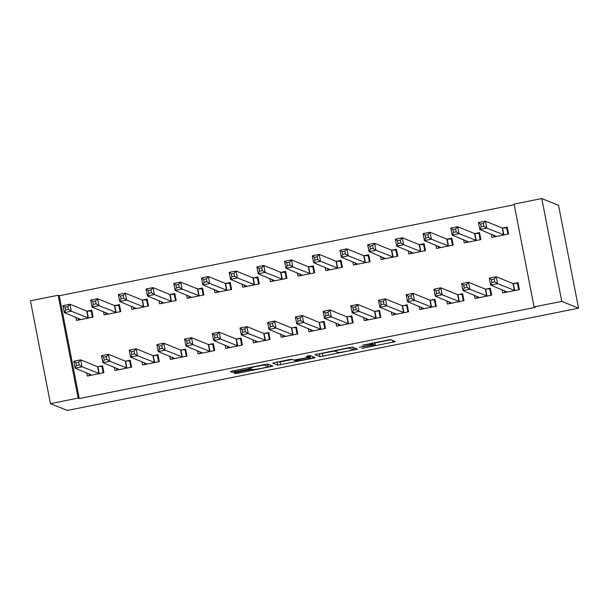 <?xml version="1.0" encoding="UTF-8"?>
<svg xmlns="http://www.w3.org/2000/svg" width="609" height="609" viewBox="0 0 609 609"><rect width="100%" height="100%" fill="white"/><g stroke="black" fill="none" stroke-linecap="round" stroke-linejoin="round"><path stroke-width="0.91" d="M361.974 348.34L395.416 341.619L390.384 339.563L362.621 345.181A8.907 0.525 169 0 1 372.213 343.811L372.632 343.978A8.907 0.525 169 0 1 372.678 344.016A8.907 0.525 169 0 1 364.829 346.079L359.371 347.282L365.217 346.239A8.907 0.525 169 0 1 374.809 344.861L375.228 345.029A8.907 0.525 169 0 1 375.273 345.067A8.907 0.525 169 0 1 367.425 347.13L361.974 348.34M236.429 372.373L233.985 373.035L235.394 373.606L238.393 373.172L272.931 366.116L267.891 364.06L264.892 364.494L232.813 370.911L230.362 371.551L232.075 372.259L248.807 369.077L251.258 368.437L250.398 368.08A7.445 0.442 169 0 1 250.36 368.049A7.445 0.442 169 0 1 257.257 366.26A7.445 0.442 169 0 1 264.945 365.172L268.249 366.511A7.445 0.442 169 0 1 268.287 366.549A7.445 0.442 169 0 1 261.398 368.338A7.445 0.442 169 0 1 253.709 369.419L250.154 369.633L236.429 372.373M79.277 398.568L535.212 307.385L534.078 306.921L514.087 204.084L541.782 198.549L558.56 205.355L578.55 308.192L67.218 410.451L50.44 403.645L78.142 398.103L79.277 398.568L59.286 295.73L58.152 295.266L78.142 398.103M534.078 306.921L561.772 301.386L578.55 308.192M319.953 356.691L357.491 349.201L352.451 347.153L349.452 347.579L314.914 354.644L319.953 356.691L319.413 353.913L335.019 350.967M312.76 358.305L277.674 365.149L272.649 363.109L288.826 359.706L291.818 359.28L293.858 360.102L305.962 357.848L308.42 357.209L306.281 356.334L310.088 355.572L315.211 357.658L312.76 358.305L312.409 356.516M114.347 367.303L114.972 370.493L131.59 367.174L130.242 360.224L125.758 361.122M103.545 311.717L104.162 314.906L120.788 311.58L119.433 304.637L114.949 305.528M169.751 356.227L170.368 359.417L186.986 356.09L185.638 349.147L181.155 350.038M158.941 300.64L159.566 303.83L176.184 300.503L174.836 293.553L170.353 294.452M225.147 345.151L225.772 348.34L242.39 345.014L241.035 338.064L236.551 338.962M214.345 289.557L214.962 292.746L231.58 289.427L230.232 282.477L225.749 283.375M280.551 334.067L281.168 337.257L297.786 333.938L296.438 326.987L291.955 327.886M269.741 278.48L270.366 281.67L286.984 278.343L285.629 271.393L281.145 272.292M335.947 322.991L336.564 326.18L353.19 322.854L351.835 315.904L347.351 316.802M325.145 267.404L325.762 270.586L342.38 267.267L341.032 260.317L336.549 261.215M391.343 311.915L391.968 315.097L408.586 311.778L407.238 304.827L402.755 305.726M380.541 256.32L381.158 259.51L397.784 256.183L396.429 249.241L391.945 250.132M446.747 300.831L447.364 304.02L463.989 300.694L462.634 293.751L458.151 294.642M435.937 245.244L436.562 248.434L453.18 245.107L451.832 238.157L447.349 239.055M502.143 289.755L502.768 292.944L519.386 289.618L518.038 282.667L513.554 283.566M491.341 234.161L491.958 237.35L508.584 234.031L507.228 227.081L502.745 227.979M514.217 204.746L59.286 295.73M463.639 239.702L464.264 242.892L480.882 239.565L479.527 232.623L475.043 233.513M474.449 295.289L475.066 298.479L491.684 295.159L490.336 288.209L485.853 289.108M408.243 250.786L408.86 253.968L425.478 250.649L424.13 243.699L419.647 244.597M419.045 306.373L419.67 309.562L436.288 306.236L434.933 299.285L430.449 300.184M352.839 261.862L353.464 265.052L370.082 261.725L368.734 254.775L364.251 255.673M363.649 317.449L364.266 320.638L380.884 317.312L379.536 310.369L375.053 311.26M297.443 272.939L298.06 276.128L314.686 272.809L313.331 265.859L308.847 266.757M308.245 328.533L308.87 331.715L325.488 328.396L324.14 321.445L319.656 322.344M242.047 284.022L242.664 287.212L259.282 283.885L257.934 276.935L253.451 277.833M252.849 339.609L253.466 342.798L270.091 339.472L268.736 332.522L264.253 333.42M186.643 295.099L187.267 298.288L203.886 294.962L202.531 288.019L198.047 288.91M197.453 350.685L198.07 353.875L214.688 350.556L213.34 343.605L208.857 344.504M131.247 306.175L131.864 309.364L148.482 306.045L147.134 299.095L142.651 299.993M142.049 361.769L142.673 364.958L159.292 361.632L157.937 354.682L153.453 355.58M75.843 317.259L76.468 320.448L93.086 317.122L91.738 310.171L87.254 311.07M86.653 372.845L87.27 376.035L103.888 372.708L102.54 365.765L98.057 366.656M50.44 403.645L30.45 300.808L58.152 295.266M561.772 301.386L541.782 198.549M374.87 342.996L390.917 339.784M318.88 353.7L319.413 353.913M351.652 350.289L353.365 349.825L348.949 348.036L342.913 349.124A8.907 0.525 169 0 0 335.057 351.187A8.907 0.525 169 0 0 335.102 351.233L338.117 352.451A8.907 0.525 169 0 0 347.709 351.073L351.652 350.289M310.712 355.823L310.141 355.938M292.358 359.493L280.132 361.936L280.673 364.722M276.6 362.149L280.132 361.936M295.974 360.962A7.445 0.442 169 0 0 303.663 359.873A7.445 0.442 169 0 0 310.552 358.084A7.445 0.442 169 0 0 310.514 358.054L309.349 357.582L306.357 358.008L294.794 360.475L295.974 360.962M267.869 364.395L268.432 364.281M507.404 227.994L502.235 227.987L485.403 221.158L486.751 228.109L479.831 229.494L496.442 236.459M507.898 234.168L506.635 227.675M494.044 236.931L493.693 235.12M481.133 226.845L479.831 229.494L478.476 222.544L485.403 221.158L483.363 223.511L480.592 224.059L481.133 226.845L483.904 226.289L483.363 223.511M504.1 234.922L486.751 228.109L483.904 226.289M478.476 222.544L480.592 224.059M504.496 290.706L504.853 292.526M518.213 283.581L517.437 283.269L518.701 289.755M494.706 281.876L494.165 279.097L491.394 279.653L491.935 282.431L494.706 281.876L497.561 283.695L490.633 285.081L489.286 278.13L496.206 276.745L497.561 283.695L514.902 290.516M507.251 292.046L490.633 285.081L491.935 282.431M494.165 279.097L496.206 276.745L513.037 283.581L517.437 283.269M491.394 279.653L489.286 278.13M479.709 233.529L474.533 233.529L457.702 226.7L459.057 233.643L452.129 235.028L468.747 241.994M480.196 239.702L478.933 233.217M466.349 242.473L465.992 240.662M453.431 232.379L452.129 235.028L450.774 228.086L457.702 226.7L455.661 229.045L452.89 229.601L453.431 232.379L456.202 231.823L455.661 229.045M476.398 240.464L459.057 233.643L456.202 231.823M450.774 228.086L452.89 229.601M452.007 239.071L446.831 239.071L430 232.235L431.355 239.185L424.427 240.57L441.045 247.536M452.495 245.244L451.239 238.758M438.647 248.015L438.29 246.196M425.729 237.921L424.427 240.57L423.08 233.62L430 232.235L427.96 234.587L425.189 235.143L425.729 237.921L428.5 237.365L427.96 234.587M448.696 246.006L431.355 239.185L428.5 237.365M423.08 233.62L425.189 235.143M476.801 296.248L477.151 298.06M490.511 289.123L489.743 288.803L490.999 295.296M467.004 287.418L466.464 284.639L463.693 285.187L464.233 287.973L467.004 287.418L469.859 289.237L462.931 290.622L461.584 283.672L468.511 282.287L469.859 289.237L487.2 296.05M479.549 297.58L462.931 290.622L464.233 287.973M466.464 284.639L468.511 282.287L485.343 289.115L489.743 288.803M463.693 285.187L461.584 283.672M449.099 301.79L449.45 303.602M462.81 294.657L462.041 294.345L463.304 300.831M439.31 292.952L438.769 290.173L435.998 290.729L436.539 293.508L439.31 292.952L442.157 294.771L435.237 296.157L433.882 289.214L440.809 287.829L442.157 294.771L459.506 301.592M451.848 303.122L435.237 296.157L436.539 293.508M438.769 290.173L440.809 287.829L457.641 294.657L462.041 294.345M435.998 290.729L433.882 289.214M424.306 244.612L419.137 244.605L402.305 237.776L403.653 244.727L396.725 246.112L413.344 253.078M424.8 250.786L423.537 244.3M410.946 253.557L410.595 251.738M398.035 243.463L396.725 246.112L395.378 239.162L402.305 237.776L400.265 240.129L397.494 240.684L398.035 243.463L400.798 242.907L400.265 240.129M420.994 251.547L403.653 244.727L400.798 242.907M395.378 239.162L397.494 240.684M396.611 250.147L391.435 250.147L374.604 243.318L375.951 250.269L369.031 251.646L385.642 258.612M397.098 256.32L395.835 249.835M383.244 259.091L382.894 257.28M370.333 248.997L369.031 251.646L367.676 244.704L374.604 243.318L372.563 245.663L369.792 246.219L370.333 248.997L373.104 248.449L372.563 245.663M393.3 257.082L375.951 250.269L373.104 248.449M367.676 244.704L369.792 246.219M421.398 307.324L421.755 309.144M435.115 300.199L434.339 299.887L435.602 306.373M411.608 298.494L411.067 295.715L408.296 296.271L408.837 299.049L411.608 298.494L414.463 300.313L407.535 301.699L406.18 294.748L413.108 293.363L414.463 300.313L431.804 307.134M424.153 308.664L407.535 301.699L408.837 299.049M411.067 295.715L413.108 293.363L429.939 300.199L434.339 299.887M408.296 296.271L406.18 294.748M393.703 312.866L394.053 314.686M407.413 305.741L406.645 305.421L407.901 311.915M383.906 304.036L383.365 301.257L380.595 301.805L381.135 304.591L383.906 304.036L386.761 305.855L379.833 307.24L378.486 300.29L385.406 298.905L386.761 305.855L404.102 312.676M396.451 314.206L379.833 307.24L381.135 304.591M383.365 301.257L385.406 298.905L402.237 305.733L406.645 305.421M380.595 301.805L378.486 300.29M368.909 255.689L363.733 255.689L346.902 248.853L348.257 255.803L341.329 257.188L357.947 264.154M369.397 261.862L368.133 255.377M355.549 264.633L355.192 262.814M342.631 254.539L341.329 257.188L339.982 250.238L346.902 248.853L344.861 251.205L342.091 251.761L342.631 254.539L345.402 253.983L344.861 251.205M365.598 262.624L348.257 255.803L345.402 253.983M339.982 250.238L342.091 251.761M366.001 318.408L366.352 320.22M379.712 311.275L378.943 310.963L380.206 317.449M356.204 309.578L355.671 306.791L352.9 307.347L353.441 310.126L356.204 309.578L359.059 311.389L352.131 312.775L350.784 305.832L357.711 304.447L359.059 311.389L376.4 318.21M368.749 319.74L352.131 312.775L353.441 310.126M355.671 306.791L357.711 304.447L374.543 311.275L378.943 310.963M352.9 307.347L350.784 305.832M341.207 261.231L336.039 261.231L319.207 254.395L320.555 261.345L313.627 262.73L330.245 269.696M341.695 267.404L340.439 260.918M327.848 270.175L327.497 268.356M314.929 260.081L313.627 262.73L312.28 255.78L319.207 254.395L317.16 256.747L314.396 257.303L314.929 260.081L317.7 259.525L317.16 256.747M337.896 268.166L320.555 261.345L317.7 259.525M312.28 255.78L314.396 257.303M338.299 323.942L338.65 325.762M352.017 316.817L351.241 316.505L352.504 322.991M328.51 315.112L327.969 312.333L325.198 312.889L325.739 315.668L328.51 315.112L331.357 316.931L324.437 318.317L323.082 311.366L330.009 309.981L331.357 316.931L348.706 323.752M341.048 325.282L324.437 318.317L325.739 315.668M327.969 312.333L330.009 309.981L346.841 316.817L351.241 316.505M325.198 312.889L323.082 311.366M313.506 266.765L308.337 266.765L291.505 259.936L292.853 266.887L285.933 268.272L302.544 275.23M314 272.946L312.737 266.453M300.146 275.71L299.795 273.898M287.235 265.615L285.933 268.272L284.578 261.322L291.505 259.936L289.465 262.289L286.694 262.837L287.235 265.615L290.006 265.067L289.465 262.289M310.202 273.7L292.853 266.887L290.006 265.067M284.578 261.322L286.694 262.837M310.598 329.484L310.955 331.304M324.315 322.359L323.539 322.047L324.803 328.533M300.808 320.654L300.267 317.875L297.497 318.431L298.037 321.209L300.808 320.654L303.663 322.473L296.735 323.859L295.388 316.908L302.308 315.523L303.663 322.473L321.004 329.294M313.353 330.824L296.735 323.859L298.037 321.209M300.267 317.875L302.308 315.523L319.139 322.359L323.539 322.047M297.497 318.431L295.388 316.908M285.811 272.307L280.635 272.307L263.804 265.478L265.159 272.421L258.231 273.806L274.849 280.772M286.299 278.48L285.035 271.995M272.451 281.251L272.094 279.432M259.533 271.157L258.231 273.806L256.884 266.856L263.804 265.478L261.763 267.823L258.992 268.379L259.533 271.157L262.304 270.602L261.763 267.823M282.5 279.242L265.159 272.421L262.304 270.602M256.884 266.856L258.992 268.379M282.903 335.026L283.254 336.838M296.613 327.893L295.845 327.581L297.101 334.067M273.106 326.196L272.566 323.417L269.802 323.965L270.335 326.744L273.106 326.196L275.961 328.015L269.033 329.4L267.686 322.45L274.613 321.065L275.961 328.015L293.302 334.828M285.651 336.358L269.033 329.4L270.335 326.744M272.566 323.417L274.613 321.065L291.445 327.893L295.845 327.581M269.802 323.965L267.686 322.45M258.109 277.849L252.941 277.849L236.109 271.013L237.457 277.963L230.529 279.348L247.147 286.314M258.597 284.022L257.341 277.537M244.749 286.793L244.399 284.974M231.831 276.699L230.529 279.348L229.182 272.398L236.109 271.013L234.062 273.365L231.291 273.921L231.831 276.699L234.602 276.143L234.062 273.365M254.798 284.784L237.457 277.963L234.602 276.143M229.182 272.398L231.291 273.921M255.201 340.56L255.552 342.38M268.912 333.435L268.143 333.123L269.406 339.609M245.412 331.73L244.871 328.951L242.1 329.507L242.641 332.286L245.412 331.73L248.259 333.549L241.339 334.935L239.984 327.985L246.911 326.599L248.259 333.549L265.608 340.37M257.95 341.9L241.339 334.935L242.641 332.286M244.871 328.951L246.911 326.599L263.743 333.435L268.143 333.123M242.1 329.507L239.984 327.985M230.408 283.391L225.239 283.383L208.407 276.555L209.755 283.505L202.835 284.89L219.446 291.848M230.902 289.564L229.639 283.071M217.048 292.328L216.697 290.516M204.137 282.233L202.835 284.89L201.48 277.94L208.407 276.555L206.367 278.907L203.596 279.455L204.137 282.233L206.908 281.685L206.367 278.907M227.096 290.318L209.755 283.505L206.908 281.685M201.48 277.94L203.596 279.455M227.5 346.102L227.857 347.922M241.217 338.977L240.441 338.665L241.704 345.151M217.71 337.272L217.169 334.493L214.398 335.049L214.939 337.828L217.71 337.272L220.565 339.091L213.637 340.477L212.29 333.526L219.21 332.141L220.565 339.091L237.906 345.912M230.255 347.442L213.637 340.477L214.939 337.828M217.169 334.493L219.21 332.141L236.041 338.977L240.441 338.665M214.398 335.049L212.29 333.526M202.713 288.925L197.537 288.925L180.706 282.096L182.061 289.039L175.133 290.424L191.751 297.39M203.2 295.099L201.937 288.613M189.353 297.87L188.996 296.058M176.435 287.775L175.133 290.424L173.778 283.482L180.706 282.096L178.665 284.441L175.894 284.997L176.435 287.775L179.206 287.22L178.665 284.441M199.402 295.86L182.061 289.039L179.206 287.22M173.778 283.482L175.894 284.997M199.805 351.644L200.155 353.456M213.515 344.511L212.747 344.199L214.003 350.693M190.008 342.814L189.468 340.035L186.697 340.583L187.237 343.362L190.008 342.814L192.863 344.633L185.935 346.019L184.588 339.068L191.515 337.683L192.863 344.633L210.204 351.446M202.553 352.976L185.935 346.019L187.237 343.362M189.468 340.035L191.515 337.683L208.347 344.511L212.747 344.199M186.697 340.583L184.588 339.068M175.011 294.467L169.835 294.467L153.004 287.631L154.359 294.581L147.431 295.966L164.049 302.932M175.499 300.64L174.243 294.155M161.651 303.411L161.294 301.592M148.733 293.317L147.431 295.966L146.084 289.016L153.004 287.631L150.963 289.983L148.193 290.539L148.733 293.317L151.504 292.762L150.963 289.983M171.7 301.402L154.359 294.581L151.504 292.762M146.084 289.016L148.193 290.539M172.103 357.186L172.454 358.998M185.814 350.053L185.045 349.741L186.308 356.227M162.314 348.348L161.773 345.569L159.002 346.125L159.543 348.904L162.314 348.348L165.161 350.167L158.241 351.553L156.886 344.61L163.813 343.225L165.161 350.167L182.502 356.988M174.852 358.518L158.241 351.553L159.543 348.904M161.773 345.569L163.813 343.225L180.645 350.053L185.045 349.741M159.002 346.125L156.886 344.61M147.309 300.009L142.141 300.001L125.309 293.173L126.657 300.123L119.729 301.508L136.347 308.474M147.797 306.182L146.541 299.689M133.95 308.953L133.599 307.134M121.039 298.859L119.729 301.508L118.382 294.558L125.309 293.173L123.262 295.525L120.498 296.073L121.039 298.859L123.802 298.303L123.262 295.525M143.998 306.944L126.657 300.123L123.802 298.303M118.382 294.558L120.498 296.073M144.402 362.72L144.759 364.54M158.119 355.595L157.343 355.283L158.606 361.769M134.612 353.89L134.071 351.111L131.3 351.667L131.841 354.446L134.612 353.89L137.467 355.709L130.539 357.095L129.184 350.145L136.112 348.759L137.467 355.709L154.808 362.53M147.157 364.06L130.539 357.095L131.841 354.446M134.071 351.111L136.112 348.759L152.943 355.595L157.343 355.283M131.3 351.667L129.184 350.145M119.608 305.543L114.439 305.543L97.607 298.714L98.955 305.657L92.035 307.043L108.646 314.008M120.102 311.717L118.839 305.231M106.248 314.488L105.897 312.676M93.337 304.393L92.035 307.043L90.68 300.1L97.607 298.714L95.567 301.059L92.796 301.615L93.337 304.393L96.108 303.845L95.567 301.059M116.304 312.478L98.955 305.657L96.108 303.845M90.68 300.1L92.796 301.615M116.7 368.262L117.057 370.082M130.417 361.137L129.648 360.817L130.905 367.311M106.91 359.432L106.369 356.653L103.599 357.201L104.139 359.988L106.91 359.432L109.765 361.251L102.837 362.637L101.49 355.686L108.41 354.301L109.765 361.251L127.106 368.064M119.455 369.602L102.837 362.637L104.139 359.988M106.369 356.653L108.41 354.301L125.241 361.129L129.648 360.817M103.599 357.201L101.49 355.686M91.913 311.085L86.737 311.085L69.906 304.249L71.261 311.199L64.333 312.584L80.951 319.55M92.401 317.259L91.137 310.773M78.553 320.029L78.196 318.21M65.635 309.935L64.333 312.584L62.986 305.634L69.906 304.249L67.865 306.601L65.094 307.157L65.635 309.935L68.406 309.38L67.865 306.601M88.602 318.02L71.261 311.199L68.406 309.38M62.986 305.634L65.094 307.157M89.005 373.804L89.356 375.616M102.715 366.671L101.947 366.359L103.203 372.845M79.208 364.966L78.668 362.188L75.904 362.743L76.445 365.522L79.208 364.966L82.063 366.785L75.135 368.171L73.788 361.228L80.715 359.843L82.063 366.785L99.404 373.606M91.753 375.136L75.135 368.171L76.445 365.522M78.668 362.188L80.715 359.843L97.547 366.671L101.947 366.359M75.904 362.743L73.788 361.228M374.741 342.524L375.228 345.029M374.375 342.601L374.809 344.861M372.442 342.981L372.632 343.978M372.069 343.057L372.213 343.811M392.615 340.477L392.965 342.266M354.689 348.059L355.032 349.848M322.412 353.486L322.953 356.265M352.877 347.32L353.365 349.825L352.885 347.328M277.133 362.37L277.674 365.149M308.42 357.209L308.154 355.839L308.405 357.194M310.034 355.565L310.514 358.054M308.984 355.694L309.349 357.582M267.777 364.053L268.249 366.511M264.816 364.509L264.945 365.172M248.548 367.76L248.807 369.077M234.815 370.508L235.074 371.825M231.854 371.109L232.075 372.259M270.13 364.966L270.48 366.755M238.172 372.023L238.393 373.172M235.211 372.639L235.394 373.606M502.539 227.994L503.894 234.945M502.235 227.987L503.582 234.937M514.392 290.523L513.037 283.581M514.696 290.531L513.349 283.581M474.837 233.529L476.192 240.479M474.533 233.529L475.888 240.479M447.143 239.071L448.49 246.021M446.831 239.071L448.186 246.021M486.69 296.065L485.343 289.115M486.994 296.073L485.647 289.123M458.988 301.607L457.641 294.657M459.3 301.607L457.945 294.657M419.441 244.612L420.789 251.563M419.137 244.605L420.484 251.555M391.739 250.154L393.094 257.097M391.435 250.147L392.782 257.097M431.294 307.149L429.939 300.199M431.598 307.149L430.243 300.199M403.592 312.683L402.237 305.733M403.896 312.691L402.549 305.741M364.045 255.689L365.392 262.639M363.733 255.689L365.088 262.639M375.89 318.225L374.543 311.275M376.195 318.225L374.847 311.283M336.343 261.231L337.69 268.181M336.039 261.231L337.386 268.173M348.196 323.767L346.841 316.817M348.5 323.767L347.145 316.817M308.641 266.772L309.996 273.715M308.337 266.765L309.684 273.715M320.494 329.302L319.139 322.359M320.798 329.309L319.451 322.359M280.939 272.307L282.294 279.257M280.635 272.307L281.99 279.257M292.792 334.843L291.445 327.893M293.096 334.843L291.749 327.901M253.245 277.849L254.592 284.799M252.941 277.849L254.288 284.791M265.09 340.385L263.743 333.435M265.402 340.385L264.047 333.435M225.543 283.391L226.898 290.333M225.239 283.383L226.586 290.333M237.396 345.92L236.041 338.977M237.7 345.927L236.353 338.977M197.841 288.925L199.196 295.875M197.537 288.925L198.892 295.875M209.694 351.462L208.347 344.511M209.998 351.462L208.651 344.519M170.147 294.467L171.494 301.417M169.835 294.467L171.19 301.409M181.992 357.003L180.645 350.053M182.304 357.003L180.949 350.053M142.445 300.009L143.793 306.959M142.141 300.001L143.488 306.951M154.298 362.538L152.943 355.595M154.602 362.545L153.247 355.595M114.743 305.543L116.098 312.493M114.439 305.543L115.786 312.493M126.596 368.08L125.241 361.129M126.9 368.087L125.553 361.137M87.049 311.085L88.396 318.035M86.737 311.085L88.092 318.035M98.894 373.622L97.547 366.671M99.198 373.622L97.851 366.671M374.779 342.517L375.273 345.067M372.48 342.974L372.678 344.016M334.92 350.487L335.057 351.187M310.065 355.565L310.552 358.084M267.808 364.053L268.287 366.549M250.238 367.425L250.36 368.049"/></g></svg>
